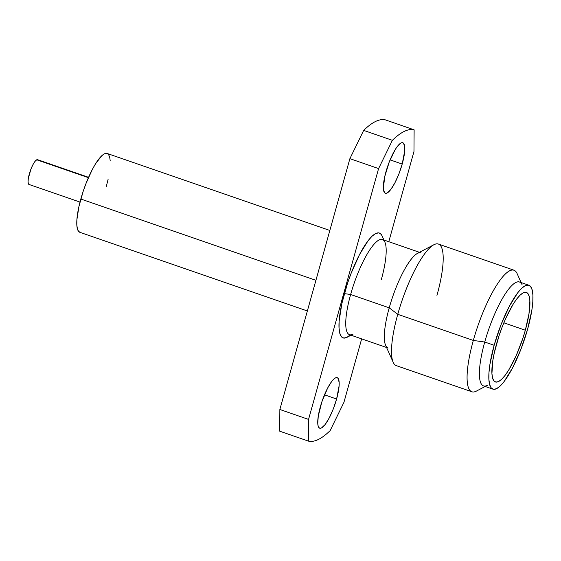 <?xml version="1.0" encoding="UTF-8"?>
<svg xmlns="http://www.w3.org/2000/svg" width="561" height="561" viewBox="0 0 561 561"><rect width="100%" height="100%" fill="white"/><g stroke="black" fill="none" stroke-linecap="round" stroke-linejoin="round"><path stroke-width="0.84" d="M385.926 171.911A26.718 6.599 -70.9 0 1 402.791 142.732A26.718 6.599 -70.9 0 1 402.202 164.057L390.091 159.871L402.202 164.057L398.906 173.938L394.874 182.907L390.722 189.611L387.076 193.019L385.617 193.307L384.488 192.619L383.366 188.468L384.72 176.722L389.222 162.038L395.351 149.352L397.405 146.358L401.052 142.95L402.503 142.662L403.64 143.35L404.762 147.501L404.712 150.811L402.202 164.057A26.718 6.599 -70.9 0 1 385.337 193.236A26.718 6.599 -70.9 0 1 385.926 171.911M320.324 406.865A26.718 6.599 -70.9 0 1 337.196 377.686A26.718 6.599 -70.9 0 1 336.6 399.011L324.489 394.818L336.6 399.011L333.311 408.892L329.279 417.861L325.121 424.565L321.474 427.973L320.022 428.26L318.893 427.573L318.129 425.939L317.764 423.422L318.269 416.15L321.846 401.907L327.652 388.016L331.803 381.312L333.732 379.152L335.45 377.904L336.909 377.616L338.038 378.303L339.16 382.455L339.117 385.765L336.6 399.011A26.718 6.599 -70.9 0 1 319.735 428.19A26.718 6.599 -70.9 0 1 320.324 406.865M388.1 348.016A50.35 12.44 -70.9 0 1 389.215 307.835L350.632 294.49A50.35 12.44 109.1 0 0 349.517 334.679L386.578 347.49M487.383 385.316A54.978 13.576 -70.9 0 1 484.739 342.028L473.323 340.443A64.326 15.89 -70.9 0 1 513.939 270.185L438.372 244.056A64.326 15.89 109.1 0 0 397.756 314.314L389.215 307.835A50.35 12.44 109.1 0 0 385.645 345.408L393.198 362.315A64.326 15.89 -70.9 0 1 397.756 314.314A64.326 15.89 109.1 0 0 396.332 365.646L471.899 391.774A64.326 15.89 -70.9 0 1 473.323 340.443L397.756 314.314L473.323 340.443A64.326 15.89 109.1 0 0 476.422 391.087L485.181 386.473M528.862 285.233L519.451 281.98A54.978 13.576 109.1 0 0 484.739 342.028L494.15 345.281A54.978 13.576 -70.9 0 1 528.862 285.233A54.978 13.576 -70.9 0 1 527.642 329.111L520.867 349.44L512.565 367.904L504.016 381.697L500.054 386.143L496.513 388.71L493.519 389.299L491.198 387.882L489.634 384.523L488.883 379.341L488.982 372.539L489.921 364.377L494.15 345.281L484.739 342.028A54.978 13.576 109.1 0 0 483.519 385.898L492.93 389.152A54.978 13.576 -70.9 0 1 494.15 345.281L500.924 324.952L509.227 306.481L517.775 292.695L521.737 288.242L525.278 285.675L528.273 285.093L530.594 286.503L532.158 289.869L532.908 295.051L532.81 301.853L531.87 310.009L527.642 329.111A54.978 13.576 -70.9 0 1 492.93 389.152M525.327 330.226L503.848 322.799L525.327 330.226A47.369 11.704 -70.9 0 1 495.419 381.964A47.369 11.704 -70.9 0 1 496.464 344.159A47.369 11.704 -70.9 0 1 526.372 292.421A47.369 11.704 -70.9 0 1 525.327 330.226L528.974 313.767L529.865 300.878L529.219 296.411L527.866 293.515L525.867 292.295L523.287 292.8L520.236 295.016L516.821 298.852L513.182 304.153L505.784 318.325L502.305 326.642L499.157 335.366L494.325 352.687L492.817 360.618L491.927 373.507L492.572 377.974L493.925 380.87L495.924 382.09L498.505 381.585L501.555 379.369L504.97 375.54L508.61 370.232L516.008 356.067L522.635 339.019L525.327 330.226M353.058 334.139A50.35 12.44 -70.9 0 1 350.632 294.49L344.356 293.62A55.49 13.702 109.1 0 0 347.035 337.315L351.039 335.205M28.604 184.155L28.05 182.115L28.295 178.552L30.918 169.156L32.896 164.752L34.936 161.47L36.724 159.794L88.407 177.662L36.724 159.794A13.099 3.233 109.1 0 0 29.747 172.515A13.099 3.233 109.1 0 0 29.018 184.457L79.999 202.079M329.847 230.459L107.158 153.469A41.717 10.301 109.1 0 0 80.819 199.029L315.92 280.318L80.819 199.029A41.717 10.301 109.1 0 0 79.893 232.324L307.365 310.969M80.342 232.436L78.575 231.363L77.39 228.811L76.822 224.877L76.892 219.716L78.933 206.539L83.189 191.287L85.959 183.601L92.256 169.59L95.538 163.798L101.751 155.748L104.444 153.805L106.709 153.356L108.476 154.429L109.661 156.982L110.229 160.916M108.119 179.254L106.232 186.764M88.561 177.318L37.58 159.689A13.099 3.233 109.1 0 0 36.724 159.794L37.994 159.99M413.969 151.512L414.123 129.822C411.227 129.1 407.945 129.626 404.278 131.393C400.61 133.167 396.648 136.141 392.384 140.32L378.591 168.588L308.557 419.411L308.403 441.107C311.299 441.823 314.581 441.297 318.248 439.529C321.916 437.755 325.878 434.782 330.149 430.61L343.935 402.335L361.656 338.872L343.935 402.335L330.149 430.61A164.415 40.609 -70.9 0 1 308.403 441.107L279.694 431.178L308.403 441.107L308.557 419.411L378.591 168.588L349.889 158.665L279.855 409.488L279.694 431.178L279.855 409.488L308.557 419.411L279.855 409.488L349.889 158.665L378.591 168.588L392.384 140.32A164.415 40.609 -70.9 0 1 414.123 129.822L385.421 119.893C382.525 119.177 379.243 119.703 375.575 121.471C371.908 123.245 367.946 126.218 363.675 130.39L349.889 158.665L363.675 130.39L392.384 140.32L363.675 130.39A164.415 40.609 109.1 0 1 385.421 119.893L414.123 129.822L413.969 151.512L388.787 241.7L413.969 151.512M350.323 334.868L346.747 337.463L343.725 338.052L341.383 336.621L339.798 333.227L339.047 328.003L339.139 321.137L341.852 303.606L347.518 283.319L351.2 273.102L359.573 254.463L368.205 240.543L372.202 236.055L375.779 233.467L378.801 232.871L381.143 234.302L382.132 235.978M383.941 240.031L382.097 235.893A55.49 13.702 109.1 0 0 344.356 293.62L350.632 294.49A50.35 12.44 -70.9 0 1 384.874 242.107A50.35 12.44 -70.9 0 1 381.305 279.687M521.113 282.555L517.074 273.516A64.326 15.89 109.1 0 0 473.323 340.443L484.739 342.028A54.978 13.576 -70.9 0 1 522.123 284.827M433.849 244.743L417.468 253.376A50.35 12.44 109.1 0 0 389.215 307.835L397.756 314.314A64.326 15.89 -70.9 0 1 433.849 244.743A64.326 15.89 -70.9 0 1 436.949 295.395M419.481 252.317L382.42 239.498A50.35 12.44 109.1 0 0 350.632 294.49L389.215 307.835A50.35 12.44 -70.9 0 1 421.002 252.843"/></g></svg>
